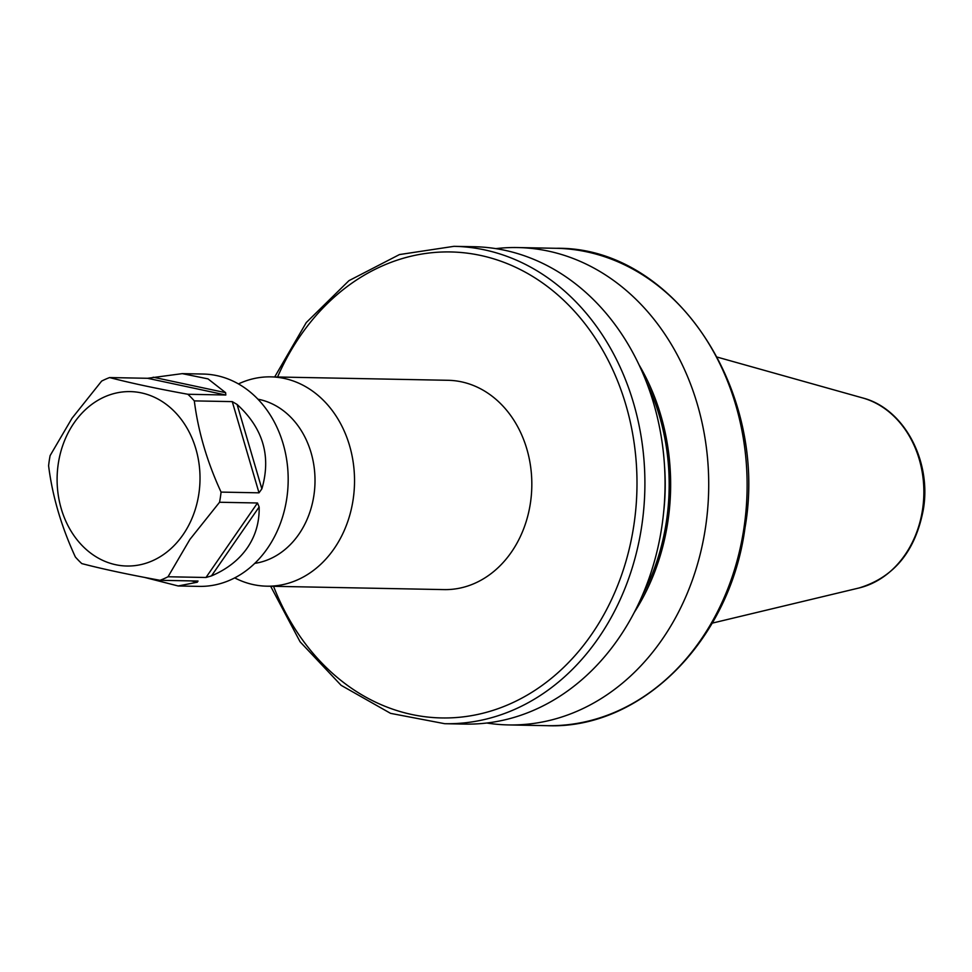 <?xml version="1.0" encoding="UTF-8"?>
<svg xmlns="http://www.w3.org/2000/svg" width="972" height="972" viewBox="0 0 972 972"><rect width="100%" height="100%" fill="white"/><g stroke="black" fill="none" stroke-linecap="round" stroke-linejoin="round"><path stroke-width="1.46" d="M254.773 563.359A82.863 67.882 -88.9 0 0 313.907 495.356A82.863 67.882 -88.9 0 0 257.945 399.2M234.702 577.878A104.672 85.743 -88.9 0 0 266.765 586.177L444.058 589.603A104.672 85.743 -88.9 0 0 530.433 502.961A104.672 85.743 -88.9 0 0 448.104 380.295L270.811 376.869A104.672 85.743 -88.9 0 0 238.456 383.916M266.765 586.177A104.672 85.743 -88.9 0 0 353.14 499.523A104.672 85.743 -88.9 0 0 270.811 376.869M464.859 724.091A238.735 195.554 -88.9 0 0 661.871 526.472A238.735 195.554 -88.9 0 0 474.093 246.718L453.96 246.329A238.735 195.554 91.1 0 1 641.727 526.083A238.735 195.554 91.1 0 1 444.726 723.703L464.859 724.091M486.729 723.01A238.735 195.554 -88.9 0 0 508.538 724.93A238.735 195.554 -88.9 0 0 705.538 527.322A238.735 195.554 -88.9 0 0 517.76 247.556A238.735 195.554 -88.9 0 0 495.902 248.625M634.279 612.384A205.627 168.435 -88.9 0 0 639.066 364.889M160.064 580.308L198.021 581.037L197.304 582.216L178.168 585.97L199.139 586.383A106.191 86.982 -88.9 0 0 267.494 548.33A106.191 86.982 -88.9 0 0 280.568 436.027A106.191 86.982 -88.9 0 0 203.245 374.05L182.274 373.637L208.02 378.886L225.625 392.676L225.82 395.009L187.875 394.268C156.808 388.63 130.71 383.065 109.593 377.561A106.191 86.982 -88.9 0 0 101.635 381.097L71.989 418.276L50.119 455.601A106.191 86.982 -88.9 0 0 48.6 465.758C52.342 495.902 61.26 526.302 75.354 556.98A106.191 86.982 -88.9 0 0 81.794 563.59C102.619 569.033 128.717 574.598 160.064 580.308A106.191 86.982 -88.9 0 0 168.022 576.76L189.892 539.436L219.55 502.257A106.191 86.982 -88.9 0 0 221.069 492.099C207.072 461.761 198.154 431.361 194.315 400.889A106.191 86.982 -88.9 0 0 187.875 394.268M219.55 502.257L257.495 502.986L259.147 506.959C259.5 522.207 255.539 535.864 247.265 547.941C238.881 559.957 226.95 569.276 211.471 575.898L205.979 577.49L168.022 576.76M178.168 585.97L144.451 577.38M74.103 422.856A87.225 71.454 -88.9 0 0 82.292 545.717A87.225 71.454 -88.9 0 0 183.015 534.77A87.225 71.454 -88.9 0 0 174.826 411.909A87.225 71.454 -88.9 0 0 74.103 422.856M109.593 377.561L147.55 378.29L182.274 373.637M194.315 400.889L232.259 401.618L237.095 404.461C263.12 428.202 271.37 456.342 261.857 488.867L259.014 492.828L221.069 492.099M922.574 509.364A97.176 79.595 -88.9 0 0 862.674 397.949C903.814 408.422 931.626 460.521 923.4 509.182C915.563 551.039 894.094 577.307 859.005 587.987A97.176 79.595 -88.9 0 0 922.574 509.364M273.533 586.298A233.037 190.901 -88.9 0 0 470.97 715.744A233.037 190.901 -88.9 0 0 633.89 525.038A233.037 190.901 -88.9 0 0 508.854 264.287A233.037 190.901 -88.9 0 0 277.579 377.002M743.944 528.063A238.735 195.554 -88.9 0 0 556.178 248.297C673.341 246.232 769.411 389.723 744.989 527.918C730.106 640.366 641.301 729.705 546.944 725.671A238.735 195.554 -88.9 0 0 743.944 528.063M663.633 512.341A200.997 164.645 -88.9 0 0 664.52 465.989M642.079 596.018A203.841 166.977 -88.9 0 0 666.464 521.101A203.841 166.977 -88.9 0 0 646.234 381.546M259.014 492.828L232.259 401.618M225.82 395.009L147.55 378.29M205.979 577.49L257.495 502.986M259.147 506.959L211.471 575.898M197.304 582.216L191.18 580.904M153.187 377.209L225.625 392.676M237.095 404.461L261.857 488.867M453.96 246.329L399.468 254.567L348.924 280.677L306.265 322.57L274.699 376.942M862.674 397.949L717.372 357.149M556.178 248.297L517.76 247.556M546.944 725.671L508.538 724.93M859.005 587.987L712.221 623.137M270.653 586.25L300.093 641.799L341.099 685.309L390.586 713.363L444.726 723.703"/></g></svg>
